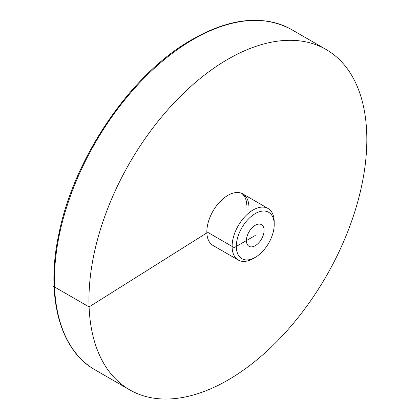 <?xml version="1.0" encoding="UTF-8"?>
<svg xmlns="http://www.w3.org/2000/svg" width="420" height="420" viewBox="0 0 420 420"><rect width="100%" height="100%" fill="white"/><g stroke="black" fill="none" stroke-linecap="round" stroke-linejoin="round"><path stroke-width="0.63" d="M264.101 230.37A12.506 7.219 -60 0 1 258.641 242.954A12.506 7.219 -60 0 1 249.008 246.304A12.506 7.219 -60 0 1 246.419 240.581A12.506 7.219 -60 0 1 251.874 227.997A12.506 7.219 -60 0 1 261.513 224.648A12.506 7.219 -60 0 1 264.101 230.37M274.207 224.537L274.207 222.107A29.773 17.189 120 0 0 268.039 208.478A29.773 17.189 120 0 0 245.096 216.452A29.773 17.189 120 0 0 232.103 246.414A29.773 17.189 120 0 0 238.271 260.043A29.773 17.189 120 0 0 253.155 258.568L255.26 257.355A26.796 15.472 -60 0 1 236.313 246.414A26.796 15.472 -60 0 1 255.26 213.602A26.796 15.472 -60 0 1 274.207 224.537A26.796 15.472 -60 0 1 255.26 257.355M366.692 132.436A196.487 113.442 -60 0 1 283.894 334.168A196.487 113.442 -60 0 1 129.654 389.839A196.487 113.442 -60 0 1 89.093 306.915A196.487 113.442 -60 0 1 171.896 105.184A196.487 113.442 -60 0 1 326.135 49.513A196.487 113.442 -60 0 1 366.692 132.436M241.689 193.352A29.773 17.189 -60 0 1 246.818 205.244M238.271 260.043L213.008 245.459A29.773 17.189 -60 0 1 206.861 232.895A29.773 17.189 -60 0 1 219.408 202.33A29.773 17.189 -60 0 1 242.776 193.893A29.773 17.189 -60 0 1 248.923 206.456M206.845 231.829L234.208 247.632L255.26 235.478M54.028 285.8L53.309 286.256L89.093 306.915L206.861 232.895M187.215 43.024A196.487 113.442 -60 0 1 291.611 29.584C261.965 13.729 226.863 18.181 186.322 42.934C128.168 78.535 74.513 158.408 59.288 231.94C45.197 294.851 59.168 349.839 95.13 369.905A196.487 113.442 -60 0 1 54.569 286.986A196.487 113.442 -60 0 1 187.215 43.024M268.039 208.478L242.776 193.893M326.135 49.513L291.611 29.584M129.654 389.839L95.13 369.905"/></g></svg>

